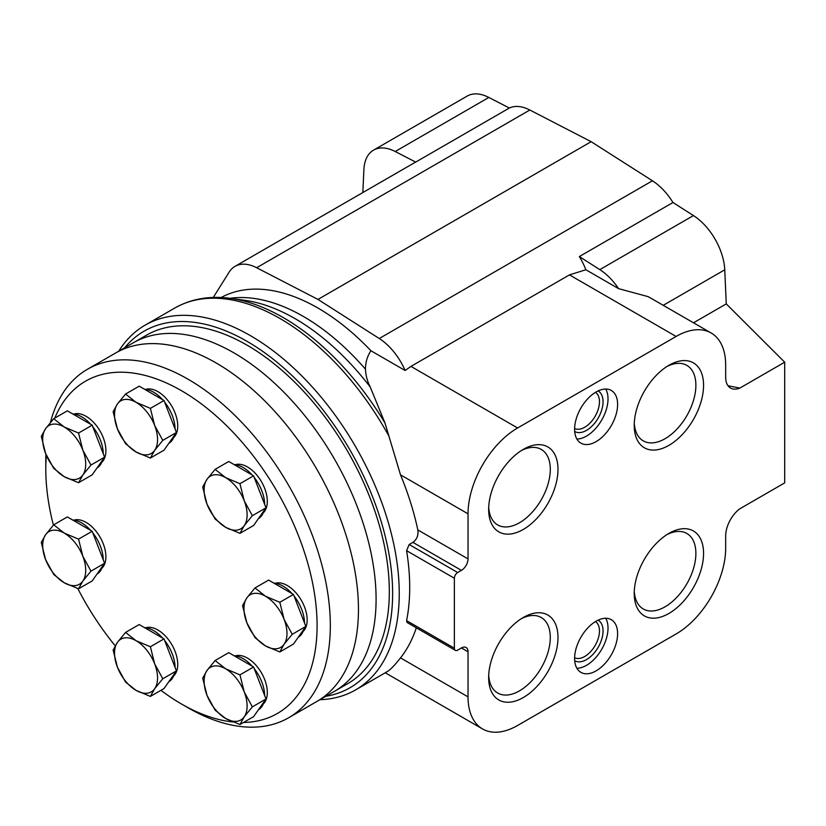 <?xml version="1.0" encoding="UTF-8"?>
<svg xmlns="http://www.w3.org/2000/svg" width="826" height="826" viewBox="0 0 826 826"><rect width="100%" height="100%" fill="white"/><g stroke="black" fill="none" stroke-linecap="round" stroke-linejoin="round"><path stroke-width="1.24" d="M215.121 660.521L228.75 652.654L253.582 666.995L266.003 698.992L253.582 716.658L239.953 724.526L244.238 716.803L252.374 706.86L244.238 691.971L239.953 674.863L225.612 668.802L215.121 660.521L206.996 670.464L202.7 678.187L206.996 695.296L215.121 710.184L225.612 718.465L239.953 724.526M125.552 632.417L139.181 624.549L164.013 638.88L176.423 670.888L164.013 688.554L150.384 696.421L154.668 688.698L162.794 678.755L154.668 663.867L150.384 646.748L136.042 640.697L125.552 632.417L117.416 642.36L113.131 650.083L117.416 667.191L125.552 682.08L136.042 690.36L150.384 696.421M53.721 524.799L67.35 516.931L92.182 531.263L104.592 563.27L92.182 580.936L78.553 588.804L82.837 581.081L90.963 571.138L82.837 556.249L78.553 539.13L64.211 533.08L53.721 524.799L45.585 534.742L41.3 542.465L45.585 559.574L53.721 574.462L64.211 582.743L78.553 588.804M53.721 418.71L67.35 410.842L92.182 425.173L104.592 457.181L92.182 474.847L78.553 482.714L82.837 474.991L90.963 465.048L82.837 450.16L78.553 433.041L64.211 426.99L53.721 418.71L45.585 428.653L41.3 436.376L45.585 453.484L53.721 468.373L64.211 476.654L78.553 482.714M125.552 394.033L139.181 386.165L164.013 400.507L170.218 416.5L176.423 432.504L164.013 450.17L150.384 458.038L154.668 450.315L162.794 440.372L154.668 425.483L150.384 408.374L136.042 402.314L125.552 394.033L117.416 403.976L113.131 411.699L117.416 428.808L125.552 443.696L136.042 451.977L150.384 458.038M215.121 469.354L228.75 461.486L253.582 475.828L266.003 507.825L253.582 525.491L239.953 533.359L244.238 525.635L252.374 515.692L244.238 500.804L239.953 483.695L225.612 477.635L215.121 469.354L206.996 479.297L202.7 487.02L206.996 504.128L215.121 519.017L225.612 527.298L239.953 533.359M254.986 587.957L268.615 580.089L293.447 594.421L305.857 626.428L293.447 644.084L279.818 651.962L284.103 644.239L292.228 634.296L284.103 619.397L279.818 602.288L265.476 596.227L254.986 587.957L246.85 597.89L242.565 605.613L246.85 622.732L254.986 637.62L265.476 645.901L279.818 651.962M54.795 418.09A191.839 110.756 60 0 1 181.441 390.688A191.839 110.756 60 0 1 313.271 586.543A191.839 110.756 60 0 1 243.556 722.451M232.839 721.965A191.839 110.756 60 0 1 181.441 703.969A191.839 110.756 60 0 1 160.925 690.33M115.206 645.798A191.839 110.756 60 0 1 77.799 588.556M53.401 525.15A191.839 110.756 60 0 1 45.791 469.013A191.839 110.756 60 0 1 46.328 455.312M275.223 583.301A28.074 16.21 60 0 1 287.314 585.531A28.074 16.21 60 0 1 305.124 608.607A28.074 16.21 60 0 1 303.059 631.508M235.358 464.697A28.074 16.21 60 0 1 247.449 466.938A28.074 16.21 60 0 1 265.26 490.004A28.074 16.21 60 0 1 263.195 512.915M145.789 389.376A28.074 16.21 60 0 1 157.88 391.617A28.074 16.21 60 0 1 175.69 414.683A28.074 16.21 60 0 1 173.625 437.594M73.958 414.053A28.074 16.21 60 0 1 86.049 416.294A28.074 16.21 60 0 1 103.859 439.36A28.074 16.21 60 0 1 101.794 462.261M73.958 520.143A28.074 16.21 60 0 1 86.049 522.383A28.074 16.21 60 0 1 103.859 545.449A28.074 16.21 60 0 1 101.794 568.35M145.789 627.76A28.074 16.21 60 0 1 157.88 629.99A28.074 16.21 60 0 1 175.69 653.067A28.074 16.21 60 0 1 173.625 675.967M235.358 655.865A28.074 16.21 60 0 1 247.449 658.105A28.074 16.21 60 0 1 265.26 681.171A28.074 16.21 60 0 1 263.195 704.082M50.417 422.489A201.203 116.167 60 0 1 87.453 369.263A201.203 116.167 60 0 1 188.06 379.227A201.203 116.167 60 0 1 319.497 556.528A201.203 116.167 60 0 1 288.656 717.753A201.203 116.167 60 0 1 188.06 707.789L181.441 703.969M45.791 469.013L45.791 461.373A201.203 116.167 60 0 1 45.915 454.321M216.185 362.996A201.203 116.167 60 0 1 347.622 540.297A201.203 116.167 60 0 1 316.781 701.522A201.203 116.167 -120 0 0 316.781 469.189A201.203 116.167 -120 0 0 115.578 353.022A201.203 116.167 60 0 1 216.185 362.996M273.995 583.187A30.417 17.563 60 0 1 283.019 586.109A30.417 17.563 60 0 1 292.043 593.605M294.066 596.011A30.417 17.563 60 0 1 304.515 622.959M303.782 629.381A30.417 17.563 60 0 1 298.238 637.269M234.13 655.761A30.417 17.563 60 0 1 243.154 658.673A30.417 17.563 60 0 1 252.178 666.179M254.201 668.585A30.417 17.563 60 0 1 264.65 695.523M263.917 701.955A30.417 17.563 60 0 1 258.373 709.833M144.55 627.646A30.417 17.563 60 0 1 153.574 630.568A30.417 17.563 60 0 1 162.608 638.075M164.632 640.48A30.417 17.563 60 0 1 175.081 667.418M174.348 673.84A30.417 17.563 60 0 1 168.803 681.729M72.719 520.029A30.417 17.563 60 0 1 81.743 522.951A30.417 17.563 60 0 1 90.777 530.457M92.801 532.863A30.417 17.563 60 0 1 103.25 559.801M102.517 566.233A30.417 17.563 60 0 1 96.972 574.111M72.719 413.94A30.417 17.563 60 0 1 81.743 416.862A30.417 17.563 60 0 1 90.777 424.368M92.801 426.774A30.417 17.563 60 0 1 103.25 453.711M102.517 460.144A30.417 17.563 60 0 1 96.972 468.022M144.55 389.273A30.417 17.563 60 0 1 153.574 392.185A30.417 17.563 60 0 1 162.608 399.691M164.632 402.097A30.417 17.563 60 0 1 175.081 429.035M174.348 435.467A30.417 17.563 60 0 1 168.803 443.355M234.13 464.594A30.417 17.563 60 0 1 243.154 467.506A30.417 17.563 60 0 1 252.178 475.012M254.201 477.418A30.417 17.563 60 0 1 264.65 504.356M263.917 510.788A30.417 17.563 60 0 1 258.373 518.676M305.857 626.428L292.228 634.296M293.447 594.421L279.818 602.288M284.103 644.239A30.417 17.563 60 0 1 265.476 645.901A30.417 17.563 60 0 1 246.85 622.732A30.417 17.563 60 0 1 246.85 597.89A30.417 17.563 60 0 1 265.476 596.227A30.417 17.563 60 0 1 284.103 619.397A30.417 17.563 60 0 1 284.103 644.239M266.003 507.825L252.374 515.692M253.582 475.828L239.953 483.695M244.238 525.635A30.417 17.563 60 0 1 225.612 527.298A30.417 17.563 60 0 1 206.996 504.128A30.417 17.563 60 0 1 206.996 479.297A30.417 17.563 60 0 1 225.612 477.635A30.417 17.563 60 0 1 244.238 500.804A30.417 17.563 60 0 1 244.238 525.635M176.423 432.504L162.794 440.372M164.013 400.507L150.384 408.374M154.668 450.315A30.417 17.563 60 0 1 136.042 451.977A30.417 17.563 60 0 1 117.416 428.808A30.417 17.563 60 0 1 117.416 403.976A30.417 17.563 60 0 1 136.042 402.314A30.417 17.563 60 0 1 154.668 425.483A30.417 17.563 60 0 1 154.668 450.315M104.592 457.181L90.963 465.048M92.182 425.173L78.553 433.041M82.837 474.991A30.417 17.563 60 0 1 64.211 476.654A30.417 17.563 60 0 1 45.585 453.484A30.417 17.563 60 0 1 45.585 428.653A30.417 17.563 60 0 1 64.211 426.99A30.417 17.563 60 0 1 82.837 450.16A30.417 17.563 60 0 1 82.837 474.991M104.592 563.27L90.963 571.138M92.182 531.263L78.553 539.13M82.837 581.081A30.417 17.563 60 0 1 64.211 582.743A30.417 17.563 60 0 1 45.585 559.574A30.417 17.563 60 0 1 45.585 534.742A30.417 17.563 60 0 1 64.211 533.08A30.417 17.563 60 0 1 82.837 556.249A30.417 17.563 60 0 1 82.837 581.081M176.423 670.888L162.794 678.755M164.013 638.88L150.384 646.748M154.668 688.698A30.417 17.563 60 0 1 136.042 690.36A30.417 17.563 60 0 1 117.416 667.191A30.417 17.563 60 0 1 117.416 642.36A30.417 17.563 60 0 1 136.042 640.697A30.417 17.563 60 0 1 154.668 663.867A30.417 17.563 60 0 1 154.668 688.698M266.003 698.992L252.374 706.86M253.582 666.995L239.953 674.863M244.238 716.803A30.417 17.563 60 0 1 225.612 718.465A30.417 17.563 60 0 1 206.996 695.296A30.417 17.563 60 0 1 206.996 670.464A30.417 17.563 60 0 1 225.612 668.802A30.417 17.563 60 0 1 244.238 691.971A30.417 17.563 60 0 1 244.238 716.803M288.656 717.753L334.416 691.341A201.203 116.167 -120 0 0 334.416 459.008A201.203 116.167 -120 0 0 133.213 342.842A201.203 116.167 60 0 1 334.416 459.008A201.203 116.167 60 0 1 334.416 691.341L347.653 683.701A201.203 116.167 60 0 0 347.653 451.368A201.203 116.167 60 0 0 146.45 335.201L87.453 369.263M370.255 387.053A199.655 115.268 60 0 0 244.754 300.323A199.655 115.268 60 0 0 244.713 300.313L230.475 298.382A209.298 120.833 60 0 1 230.795 298.423A209.298 120.833 60 0 1 385.009 423.077L370.255 387.053C367.333 381.354 365.732 375.396 365.453 369.181C365.505 362.222 367.333 356.089 370.946 350.771L405.112 370.502L410.945 366.403L569.465 274.882L585.861 269.751L618.591 288.656L648.276 296.689L711.155 332.992A70.096 40.464 120 0 0 676.112 336.461L517.592 427.982A70.096 40.464 120 0 0 468.032 513.824L468.032 558.903A9.354 5.4 120 0 1 461.414 570.363L457.676 572.521A4.677 2.705 120 0 0 454.372 578.252L454.372 648.214A4.677 2.705 120 0 0 455.332 650.351A4.677 2.705 120 0 0 457.676 650.124L461.414 647.956L468.032 651.776A9.354 5.4 120 0 0 466.091 647.501A9.354 5.4 120 0 0 461.414 647.956M221.131 297.515A196.526 113.461 60 0 1 370.946 350.771M727.985 385.721L739.828 388.096L784.7 362.191L784.7 482.88L739.621 508.909A23.489 13.557 120 0 0 725.672 535.888L725.672 548.113A70.096 40.464 120 0 1 676.112 633.965L517.582 725.486A70.096 40.464 120 0 1 482.549 728.945A70.096 40.464 120 0 1 468.032 696.865L468.032 651.776M693.51 322.801L726.26 303.896L784.7 362.191M124.633 347.808A205.881 118.861 60 0 1 349.987 450.015A205.881 118.861 60 0 1 325.826 696.297M118.717 351.215A210.558 121.567 60 0 1 145.077 325.186A210.558 121.567 60 0 1 355.634 446.752A210.558 121.567 60 0 1 355.634 689.886A210.558 121.567 60 0 1 319.92 699.705M388.488 670.805A210.558 121.567 60 0 1 385.267 672.777L388.488 670.805C391.297 668.771 395.313 664.465 400.527 657.888A210.558 121.567 -120 0 0 416.304 627.812M455.332 650.351L407.053 622.474L406.588 620.625A210.558 121.567 -120 0 0 406.588 550.663L409.169 544.52L412.907 542.362L461.414 570.363M385.009 423.077L400.507 474.836A210.558 121.567 -120 0 1 417.832 529.92C418.545 535.31 416.903 539.45 412.907 542.362M362.831 192.551L363.905 169.578A46.793 27.01 60 0 1 373.548 150.136L467.186 96.074A46.793 27.01 60 0 1 488.847 97.447L509.332 108.03A46.793 27.01 60 0 1 529.838 110.013L591.148 141.69L652.437 180.791A46.793 27.01 60 0 1 672.963 202.504L693.448 215.576A46.793 27.01 60 0 1 724.753 269.803L726.26 303.896M488.651 509.405A49.023 28.301 -60 0 1 523.323 449.365A49.023 28.301 -60 0 1 557.984 469.375A49.023 28.301 -60 0 1 523.323 529.425A49.023 28.301 -60 0 1 488.651 509.405M634.234 593.46A49.023 28.301 -60 0 1 668.895 533.41A49.023 28.301 -60 0 1 703.566 553.43A49.023 28.301 -60 0 1 668.895 613.47A49.023 28.301 -60 0 1 634.234 593.46M488.651 677.506A49.023 28.301 -60 0 1 523.323 617.466A49.023 28.301 -60 0 1 557.984 637.476A49.023 28.301 -60 0 1 523.323 697.526A49.023 28.301 -60 0 1 488.651 677.506M634.234 425.359A49.023 28.301 -60 0 1 668.895 365.309A49.023 28.301 -60 0 1 703.566 385.329A49.023 28.301 -60 0 1 668.895 445.369A49.023 28.301 -60 0 1 634.234 425.359M617.611 633.614A30.417 17.563 120 0 0 611.312 619.696A30.417 17.563 120 0 0 587.875 627.843A30.417 17.563 120 0 0 574.607 658.446A30.417 17.563 120 0 0 580.905 672.374A30.417 17.563 120 0 0 604.343 664.228A30.417 17.563 120 0 0 617.611 633.614M617.611 404.389A30.417 17.563 120 0 0 611.312 390.461A30.417 17.563 120 0 0 587.875 398.617A30.417 17.563 120 0 0 574.607 429.221A30.417 17.563 120 0 0 580.905 443.139A30.417 17.563 120 0 0 604.343 434.992A30.417 17.563 120 0 0 617.611 404.389M711.155 332.992A70.096 40.464 120 0 1 725.672 365.071L725.672 377.296A23.489 13.557 120 0 0 730.535 388.055A23.489 13.557 120 0 0 739.828 388.096M585.861 269.751A46.793 27.01 60 0 0 579.325 256.566L599.81 269.627A46.793 27.01 60 0 1 618.591 288.656M579.325 256.566L672.963 202.504M213.263 297.453L229.535 271.527A46.793 27.01 60 0 1 234.987 266.364L414.538 162.701A46.793 27.01 60 0 1 415.695 162.092L509.332 108.03M373.548 150.136A46.793 27.01 60 0 1 395.21 151.509L415.695 162.092M234.987 266.364A46.793 27.01 60 0 1 256.649 267.738L317.958 299.425L379.248 338.515A46.793 27.01 60 0 1 405.112 370.502M317.958 299.425L591.148 141.69M605.737 389.036A30.417 17.563 -60 0 1 601.72 420.042A30.417 17.563 -60 0 1 576.878 439.029M598.086 390.935A23.396 13.505 -60 0 1 598.21 418.018A23.396 13.505 -60 0 1 574.689 431.451M595.463 392.35A20.867 12.049 -60 0 1 595.154 416.252A20.867 12.049 -60 0 1 574.617 428.467M605.737 618.271A30.417 17.563 -60 0 1 601.72 649.277A30.417 17.563 -60 0 1 576.878 668.255M598.086 620.161A23.396 13.505 -60 0 1 598.21 647.243A23.396 13.505 -60 0 1 574.689 660.686M595.463 621.586A20.867 12.049 -60 0 1 595.154 645.478A20.867 12.049 -60 0 1 574.617 657.702M666.923 366.517A43.592 25.162 -60 0 1 686.85 365.371A43.592 25.162 -60 0 1 686.85 415.705A43.592 25.162 -60 0 1 643.258 440.867A43.592 25.162 -60 0 1 634.285 423.036M521.34 618.674A43.592 25.162 -60 0 1 541.267 617.528A43.592 25.162 -60 0 1 541.267 667.852A43.592 25.162 -60 0 1 497.686 693.024A43.592 25.162 -60 0 1 488.713 675.193M666.923 534.618A43.592 25.162 -60 0 1 686.85 533.472A43.592 25.162 -60 0 1 686.85 583.806A43.592 25.162 -60 0 1 643.258 608.968A43.592 25.162 -60 0 1 634.285 591.137M521.34 450.573A43.592 25.162 -60 0 1 541.267 449.427A43.592 25.162 -60 0 1 541.267 499.751A43.592 25.162 -60 0 1 497.686 524.923A43.592 25.162 -60 0 1 488.713 507.092M229.907 298.31A196.526 113.461 60 0 1 365.453 369.181M145.077 325.186L174.709 308.077A210.558 121.567 60 0 1 388.457 435.281M355.634 689.886L385.267 672.777L482.549 728.945M663.237 305.321L724.753 269.803M599.81 269.627L693.448 215.576M395.21 151.509L488.847 97.447M406.588 620.625L454.372 648.214M417.832 529.92L468.032 558.903M409.169 544.52L457.676 572.521M406.588 550.663L454.372 578.252M400.527 657.888L468.032 696.865M410.945 366.403L517.592 427.982M569.465 274.882L676.112 336.461M400.507 474.836L468.032 513.824M256.649 267.738L529.838 110.013M379.248 338.515L652.437 180.791M230.795 298.423C209.907 295.532 191.219 298.744 174.709 308.077"/></g></svg>
